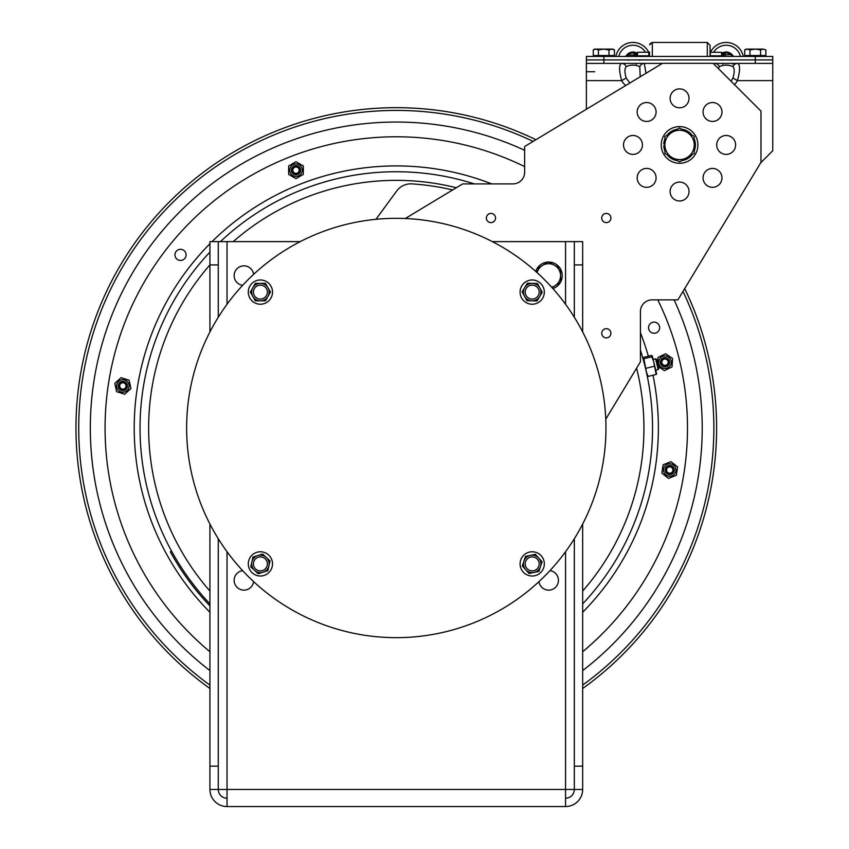 <?xml version="1.0" encoding="UTF-8"?>
<svg xmlns="http://www.w3.org/2000/svg" width="849" height="849" viewBox="0 0 849 849"><rect width="100%" height="100%" fill="white"/><g stroke="black" fill="none" stroke-linecap="round" stroke-linejoin="round"><path stroke-width="1.27" d="M253.639 581.639A9.785 9.785 0 0 1 243.292 590.108A9.785 9.785 0 0 1 242.644 570.645M242.644 285.338A9.785 9.785 0 0 1 243.292 265.875A9.785 9.785 0 0 1 253.639 274.344M549.94 570.645A9.785 9.785 0 0 1 549.303 590.108A9.785 9.785 0 0 1 538.956 581.639M233.921 806.55L255.825 806.55M488.78 806.55L510.673 806.55M281.91 806.55L303.815 806.55M536.77 806.55L558.663 806.55M349.703 806.55L442.891 806.55M582.658 264.92L582.658 241.625L574.327 241.625L574.327 264.92L582.658 264.92L582.658 331.938M574.327 766.159L574.327 789.453L582.658 789.453L582.658 766.159L574.327 766.159L574.327 538.744M574.327 317.25L574.327 264.92M582.658 766.159L582.658 524.045M209.926 264.92L218.267 264.92L218.267 241.625L209.926 241.625L209.926 331.938M218.267 264.92L218.267 317.25M218.267 538.744L218.267 766.159L209.926 766.159L209.926 789.453L218.267 789.453L218.267 766.159M565.561 798.209A8.755 8.755 0 0 0 574.327 789.453L565.561 789.453L565.561 551.712M574.327 241.625L492.346 241.625M300.249 241.625L209.926 241.625M227.033 798.209A8.755 8.755 0 0 1 218.267 789.453L227.033 789.453L227.033 806.55A17.097 17.097 0 0 1 209.926 789.453M209.926 524.045L209.926 766.159M227.033 551.712L227.033 789.453L565.561 789.453L565.561 806.55A17.097 17.097 0 0 0 582.658 789.453M565.561 806.55L227.033 806.55M721.968 177.887A9.456 9.456 0 0 1 707.79 186.069A9.456 9.456 0 0 1 707.79 169.694A9.456 9.456 0 0 1 721.968 177.887M656.086 177.887A9.456 9.456 0 0 1 641.897 186.069A9.456 9.456 0 0 1 641.897 169.694A9.456 9.456 0 0 1 656.086 177.887M642.438 144.935A9.456 9.456 0 0 1 628.249 153.128A9.456 9.456 0 0 1 628.249 136.742A9.456 9.456 0 0 1 642.438 144.935M656.086 111.994A9.456 9.456 0 0 1 641.897 120.187A9.456 9.456 0 0 1 641.897 103.801A9.456 9.456 0 0 1 656.086 111.994M689.027 98.346A9.456 9.456 0 0 1 674.838 106.539A9.456 9.456 0 0 1 674.838 90.153A9.456 9.456 0 0 1 689.027 98.346M721.968 111.994A9.456 9.456 0 0 1 707.79 120.187A9.456 9.456 0 0 1 707.79 103.801A9.456 9.456 0 0 1 721.968 111.994M735.616 144.935A9.456 9.456 0 0 1 721.427 153.128A9.456 9.456 0 0 1 721.427 136.742A9.456 9.456 0 0 1 735.616 144.935M689.027 191.534A9.456 9.456 0 0 1 674.838 199.717A9.456 9.456 0 0 1 674.838 183.342A9.456 9.456 0 0 1 689.027 191.534M610.919 333.296A4.585 4.585 0 0 1 604.032 337.265A4.585 4.585 0 0 1 604.032 329.316A4.585 4.585 0 0 1 610.919 333.296A4.585 4.585 0 0 0 604.032 329.327A4.585 4.585 0 0 0 604.032 337.265A4.585 4.585 0 0 0 610.909 333.296M610.919 218.023A4.585 4.585 0 0 1 604.032 221.992A4.585 4.585 0 0 1 604.032 214.044A4.585 4.585 0 0 1 610.919 218.023A4.585 4.585 0 0 0 604.032 214.054A4.585 4.585 0 0 0 604.032 221.992A4.585 4.585 0 0 0 610.909 218.023M495.551 218.023A4.585 4.585 0 0 1 488.663 221.992A4.585 4.585 0 0 1 488.663 214.044A4.585 4.585 0 0 1 495.551 218.023A4.585 4.585 0 0 0 488.674 214.054A4.585 4.585 0 0 0 488.674 221.992A4.585 4.585 0 0 0 495.551 218.023M405.27 218.522L462.652 183.904L512.987 183.904A11.653 11.653 0 0 0 524.64 172.251L524.64 146.506L662.507 63.325L713.149 63.325L760.98 111.145L760.98 162.382L677.884 299.867L652.085 299.867A11.653 11.653 0 0 0 640.433 311.519L640.433 361.823L605.772 419.183M552.869 288.554A13.584 13.584 0 0 0 560.457 282.346M560.775 281.772A13.584 13.584 0 0 0 560.361 268.772M560.022 268.21A13.584 13.584 0 0 0 548.56 262.054M547.902 262.076A13.584 13.584 0 0 0 536.844 268.931M536.536 269.504A13.584 13.584 0 0 0 535.74 271.425M554.291 265.132L560.351 268.39L560.563 275.267A11.918 11.918 0 0 0 542.373 265.504L548.221 261.874L554.291 265.132M560.786 282.144L554.928 285.773A11.918 11.918 0 0 0 560.563 275.267L560.786 282.144M551.638 287.185A11.918 11.918 0 0 0 554.928 285.773L551.999 287.588M536.61 272.211L536.515 269.133L542.373 265.504A11.918 11.918 0 0 0 537.109 272.656M586.383 109.245L586.383 63.399L621.659 63.399C618.9 64.482 618.9 70.223 621.659 80.613A20.588 14.56 90 0 0 625.724 85.516M713.234 63.399L737.484 63.399A5.826 5.052 90 0 0 732.952 66.636C734.608 68.589 734.608 72.377 732.952 78.023L737.484 80.613C740.243 70.223 740.243 64.492 737.484 63.399L772.749 63.399L772.749 150.761L760.746 162.775M646.004 73.279L644.295 63.399A5.826 5.052 90 0 0 639.764 66.636L640.21 76.771M629.841 83.032L626.191 78.023L621.659 80.613L586.383 80.613M626.191 78.023C624.535 72.377 624.535 68.578 626.191 66.636A5.826 5.052 -90 0 0 621.659 63.399L662.379 63.399M626.191 66.636C630.711 64.63 635.243 64.63 639.764 66.636M718.339 68.514L719.368 66.636A5.826 5.052 -90 0 0 714.837 63.399L713.701 63.877M732.952 78.023L731.085 81.26M719.368 66.636C723.9 64.63 728.421 64.63 732.952 66.636M594.682 71.751L586.383 71.751M772.749 63.399L772.749 59.918L755.281 59.918L772.749 59.918L772.749 56.437L586.383 56.437L586.383 59.918L755.281 59.918L586.383 59.918L586.383 56.437M721.608 52.351L710.316 52.256L710.316 56.437M648.816 56.437L648.816 52.256L637.535 52.256L636.835 55.047L637.535 54.559L637.535 52.256M723.698 56.437L721.937 55.801L723.698 56.437L721.608 54.559L721.937 55.801L710.316 55.801M733.801 56.437L732.029 55.801L733.801 56.437L731.636 54.559L722.308 55.047L722.308 52.956L723.125 53.922L722.467 53.211L723.953 52.585L722.658 53.105M731.636 54.559A7.662 7.662 0 0 0 724.993 52.351L725.099 53.041L723.125 53.922L722.467 53.211M725.099 56.437L725.099 53.041A6.962 6.962 0 0 1 731.138 55.047L732.029 55.801M724.993 52.351L723.953 52.585M722.308 55.047A1.401 1.401 0 0 0 722.52 55.801M625.342 56.437L627.103 55.801L625.342 56.437L627.507 54.559L628.005 55.047A6.962 6.962 0 0 1 634.044 53.041L634.15 52.351A7.662 7.662 0 0 0 627.507 54.559M627.103 55.801L628.005 55.047L634.044 55.047L634.044 56.437M635.434 56.437L637.206 55.801L636.612 55.801L636.835 55.047L634.044 55.047L634.044 53.041L636.018 53.922L636.676 53.211L634.15 52.351M636.485 53.105L635.551 52.702M648.816 55.801L637.206 55.801L637.535 54.559M636.835 55.047A1.401 1.401 0 0 1 636.739 55.556L635.551 55.556L635.551 56.437M586.383 59.918L586.383 63.399M649.517 52.022L649.517 56.437M710.082 56.437L710.082 45.241L707.291 42.45L707.291 56.437M636.697 52.956A7.896 7.896 0 0 0 625.968 56.289M649.517 54.294A17.468 17.468 0 0 0 648.816 52.553M648.678 52.256A17.468 17.468 0 0 0 615.854 56.437M733.175 56.289A7.896 7.896 0 0 0 722.446 52.956M743.278 56.437A17.468 17.468 0 0 0 710.464 52.256A17.468 17.468 0 0 1 743.278 56.437M603.703 49.104L613.031 49.104L614.443 49.921L611.726 49.104L608.998 49.921L603.703 49.104L598.407 49.921L595.839 49.104L593.271 49.921L594.682 49.104L606.027 49.104M614.443 49.921L614.443 55.525L598.407 55.525L598.407 49.921M608.998 55.525L608.998 49.921M598.407 55.525L593.271 55.525L593.271 49.921M744.69 49.921L746.112 49.104L755.313 49.104L749.985 49.921L747.343 49.104L744.69 49.921L744.69 55.525L749.985 55.525L749.985 49.921M765.872 49.921L763.219 49.104L765.872 49.921L765.872 55.525L749.985 55.525M760.577 49.921L755.281 49.104L763.219 49.104L760.577 49.921L760.577 55.525M746.112 55.525L746.112 56.437M686.841 132.189L694.195 136.392L694.249 144.861A14.677 14.677 0 0 0 672.164 132.264L679.476 127.997L686.841 132.189M694.291 153.329L686.968 157.606A14.677 14.677 0 0 0 694.249 144.861L694.291 153.329M679.656 161.883L672.302 157.681A14.677 14.677 0 0 0 686.968 157.606L679.656 161.883M664.894 145.02L664.852 136.54L672.164 132.264A14.677 14.677 0 0 0 672.302 157.681L664.937 153.489L664.894 145.02M664.863 139.045A15.844 15.844 0 0 0 663.748 144.15L664.894 144.139M664.894 145.89L663.759 145.901A15.844 15.844 0 0 0 664.926 150.984M667.017 135.278A15.844 15.844 0 0 1 677.311 129.26M681.651 129.239A15.844 15.844 0 0 1 692.02 135.15M694.217 138.896A15.844 15.844 0 0 1 694.27 150.825M692.126 154.592A15.844 15.844 0 0 1 681.821 160.62M677.481 160.641A15.844 15.844 0 0 1 667.112 154.73M209.926 685.122A317.568 317.568 0 0 1 533.098 141.401M682.989 291.409A317.568 317.568 0 0 1 582.658 685.122M209.926 688.518A320.317 320.317 0 0 1 206.848 169.704A320.317 320.317 0 0 1 535.91 139.703M684.697 288.596A320.317 320.317 0 0 1 582.658 688.518M667.569 360.316A3.184 3.184 0 0 1 665.34 365.367A3.184 3.184 0 0 1 662.082 360.91A3.184 3.184 0 0 1 667.569 360.316M672.291 468.149A3.184 3.184 0 0 1 670.073 473.201A3.184 3.184 0 0 1 666.805 468.744A3.184 3.184 0 0 1 672.291 468.149M298.561 168.293A3.184 3.184 0 0 1 296.333 173.345A3.184 3.184 0 0 1 293.075 168.898A3.184 3.184 0 0 1 298.561 168.293M125.44 384.066A3.184 3.184 0 0 1 123.222 389.118A3.184 3.184 0 0 1 119.953 384.671A3.184 3.184 0 0 1 125.44 384.066M544.549 576.248A209.661 209.661 0 0 1 193.774 482.253A209.661 209.661 0 0 1 450.564 225.473A209.661 209.661 0 0 1 544.549 576.248M252.811 287.769L255.305 283.386L260.346 283.354A8.734 8.734 0 0 0 252.853 296.503L250.306 292.152L252.811 287.769M265.387 283.333L267.934 287.684A8.734 8.734 0 0 0 260.346 283.354L265.387 283.333M270.481 292.035L267.987 296.418A8.734 8.734 0 0 0 267.934 287.684L270.481 292.035M260.441 300.833L255.4 300.854L252.853 296.503A8.734 8.734 0 0 0 267.987 296.418L265.493 300.801L260.441 300.833M260.441 299.081A6.994 6.994 0 0 1 254.329 288.639A6.994 6.994 0 0 1 266.427 288.564A6.994 6.994 0 0 1 260.441 299.081M248.279 292.162A12.109 12.109 0 0 1 266.395 281.571A12.109 12.109 0 0 1 266.512 302.552A12.109 12.109 0 0 1 248.279 292.162M524.724 287.556L527.346 283.248L532.387 283.364A8.734 8.734 0 0 0 524.533 296.29L522.114 291.865L524.724 287.556M537.428 283.47L539.858 287.896A8.734 8.734 0 0 0 532.387 283.364L537.428 283.47M542.278 292.321L539.667 296.63A8.734 8.734 0 0 0 539.858 287.896L542.278 292.321M532.005 300.833L526.964 300.716L524.533 296.29A8.734 8.734 0 0 0 539.667 296.63L537.046 300.939L532.005 300.833M532.036 299.081A6.994 6.994 0 0 1 526.221 288.469A6.994 6.994 0 0 1 538.319 288.734A6.994 6.994 0 0 1 532.036 299.081M520.087 291.823A12.109 12.109 0 0 1 538.489 281.741A12.109 12.109 0 0 1 538.022 302.722A12.109 12.109 0 0 1 520.087 291.823M251.877 561.985L252.97 557.061L257.788 555.554A8.734 8.734 0 0 0 254.488 570.326L250.773 566.909L251.877 561.985M262.596 554.047L266.31 557.464A8.734 8.734 0 0 0 257.788 555.554L262.596 554.047M270.024 560.881L268.921 565.795A8.734 8.734 0 0 0 266.31 557.464L270.024 560.881M263.01 572.226L258.192 573.733L254.488 570.326A8.734 8.734 0 0 0 268.921 565.795L267.817 570.719L263.01 572.226M262.49 570.56A6.994 6.994 0 0 1 253.575 562.367A6.994 6.994 0 0 1 265.132 558.748A6.994 6.994 0 0 1 262.49 570.56M248.842 567.514A12.109 12.109 0 0 1 263.041 552.073A12.109 12.109 0 0 1 269.313 572.088A12.109 12.109 0 0 1 248.842 567.514M523.897 561.178L525.467 556.382L530.402 555.342A8.734 8.734 0 0 0 525.69 569.721L522.326 565.965L523.897 561.178M535.337 554.301L538.701 558.058A8.734 8.734 0 0 0 530.402 555.342L535.337 554.301M542.065 561.815L540.495 566.612A8.734 8.734 0 0 0 538.701 558.058L542.065 561.815M533.989 572.438L529.054 573.478L525.69 569.721A8.734 8.734 0 0 0 540.495 566.612L538.924 571.398L533.989 572.438M533.628 570.73A6.994 6.994 0 0 1 525.552 561.72A6.994 6.994 0 0 1 537.396 559.226A6.994 6.994 0 0 1 533.628 570.73M520.341 566.389A12.109 12.109 0 0 1 535.963 552.381A12.109 12.109 0 0 1 540.282 572.916A12.109 12.109 0 0 1 520.341 566.389M679.571 126.597A18.338 18.338 0 0 0 663.685 154.104A18.338 18.338 0 0 0 695.458 154.104A18.338 18.338 0 0 0 679.571 126.597M121.534 379.864A6.24 6.24 0 0 0 118.266 390.158A6.24 6.24 0 0 0 128.815 387.844A6.24 6.24 0 0 0 121.534 379.864M114.795 383.398L121.046 377.678L129.122 380.246L130.948 388.513L124.697 394.233L116.621 391.665L114.795 383.398M126.575 385.138A3.789 3.789 0 0 1 123.689 389.659A3.789 3.789 0 0 1 119.168 386.773A3.789 3.789 0 0 1 122.054 382.252A3.789 3.789 0 0 1 126.575 385.138M127.35 384.968A4.585 4.585 0 0 0 119.783 382.57A4.585 4.585 0 0 0 121.481 390.328A4.585 4.585 0 0 0 127.35 384.968M670.636 463.862A6.24 6.24 0 0 0 663.918 472.331A6.24 6.24 0 0 0 674.605 473.901A6.24 6.24 0 0 0 670.636 463.862M663.08 464.774L670.954 461.654L677.598 466.908L676.366 475.291L668.481 478.412L661.849 473.148L663.08 464.774M673.469 470.579A3.789 3.789 0 0 1 669.171 473.784A3.789 3.789 0 0 1 665.966 469.476A3.789 3.789 0 0 1 670.275 466.281A3.789 3.789 0 0 1 673.469 470.579M674.255 470.696A4.585 4.585 0 0 0 668.036 465.772A4.585 4.585 0 0 0 666.868 473.625A4.585 4.585 0 0 0 674.255 470.696M295.993 163.942A6.24 6.24 0 0 0 290.581 173.292A6.24 6.24 0 0 0 301.384 173.302A6.24 6.24 0 0 0 295.993 163.942M288.66 165.937L296.004 161.713L303.337 165.958L303.326 174.427L295.983 178.651L288.649 174.406L288.66 165.937M299.782 170.182A3.789 3.789 0 0 1 295.983 173.971A3.789 3.789 0 0 1 292.194 170.171A3.789 3.789 0 0 1 295.993 166.393A3.789 3.789 0 0 1 299.782 170.182M300.578 170.182A4.585 4.585 0 0 0 293.701 166.202A4.585 4.585 0 0 0 293.69 174.151A4.585 4.585 0 0 0 300.578 170.182M665.436 355.975A6.24 6.24 0 0 0 659.386 364.932A6.24 6.24 0 0 0 670.169 365.686A6.24 6.24 0 0 0 665.436 355.975M657.625 362.459L657.975 357.45L665.595 353.746L672.61 358.49L672.015 366.938L664.396 370.652L658.686 366.789M668.779 362.459A3.789 3.789 0 0 1 664.725 365.983A3.789 3.789 0 0 1 661.212 361.929A3.789 3.789 0 0 1 665.266 358.416A3.789 3.789 0 0 1 668.779 362.459M669.574 362.523A4.585 4.585 0 0 0 662.984 358.076A4.585 4.585 0 0 0 662.432 365.993A4.585 4.585 0 0 0 669.574 362.523M645.198 367.044C647.118 375.269 647.118 375.269 645.198 367.044C643.096 358.862 643.096 358.862 645.198 367.044M335.344 179.097A256.249 256.249 0 0 1 474.315 183.904A256.249 256.249 0 0 0 220.422 241.625A256.249 256.249 0 0 1 335.344 179.097M643.892 361.695L643.829 361.716A256.249 256.249 0 0 0 640.433 350.138A256.249 256.249 0 0 1 582.658 603.872A256.249 256.249 0 0 0 646.673 373.422M209.926 603.872A256.249 256.249 0 0 1 209.926 252.111A256.249 256.249 0 0 0 209.926 603.872M209.926 651.745A291.196 291.196 0 0 1 524.64 166.606M657.795 299.867A291.196 291.196 0 0 1 582.658 651.745M452.613 189.964A244.608 244.608 0 0 0 411.914 183.883A17.468 17.468 0 0 0 396.706 190.993L375.948 219.318M653.157 359.435L655.577 358.84L658.198 369.527L655.768 370.122M658.198 369.527L659.015 368.169L656.935 359.658L655.577 358.84M643.033 358.214L643.51 357.376L643.033 358.214L643.85 358.745L646.524 372.488L648.169 376.404L647.373 375.948L643.033 358.045M647.363 375.874L648.169 376.404L656.15 374.451L656.627 373.602L656.15 374.451L653.634 361.387L651.82 356.792L652.276 355.869L656.627 373.772M652.297 355.943L651.491 355.423L652.297 355.943M643.85 358.745L651.82 356.792M643.51 357.376L651.491 355.423M646.174 368.254L654.154 366.301M179.203 249.468A5.572 5.572 0 0 1 185.867 256.43A5.572 5.572 0 0 1 176.496 258.722A5.572 5.572 0 0 1 179.203 249.468M652.785 322.28A5.572 5.572 0 0 1 659.45 329.242A5.572 5.572 0 0 1 650.09 331.534A5.572 5.572 0 0 1 652.785 322.28M209.926 605.899A257.65 257.65 0 0 1 170.352 551.829L171.583 551.15M565.561 304.271L565.561 241.625M227.033 241.625L227.033 304.271M772.749 80.613L737.484 80.613A20.588 14.56 90 0 1 734.427 84.603M722.308 52.956L721.608 52.256L721.608 54.559M755.281 56.437L755.281 63.399M603.862 63.399L603.862 56.437M652.308 56.437L652.308 42.45L649.973 43.713M618.719 56.437A14.677 14.677 0 0 1 645.495 52.256M713.648 52.256A14.677 14.677 0 0 1 740.424 56.437A14.677 14.677 0 0 0 713.648 52.256M209.926 670.593A305.916 305.916 0 0 1 524.64 150.294M674.095 299.867A305.916 305.916 0 0 1 582.658 670.593M233.22 241.625A247.643 247.643 0 0 1 456.306 187.735M636.601 368.169A247.643 247.643 0 0 1 582.658 591.074M209.926 591.074A247.643 247.643 0 0 1 209.926 264.909M212.038 241.625A262.076 262.076 0 0 1 491.72 183.904M640.433 332.702A262.076 262.076 0 0 1 648.349 356.187M653.008 375.216A262.076 262.076 0 0 1 582.658 612.256M209.926 612.256A262.076 262.076 0 0 1 209.926 243.727M722.817 53.222L722.223 52.755M636.315 53.222L636.909 52.755M649.517 55.556L648.816 55.556M721.427 60.099L720.748 59.918M730.713 60.215L731.573 59.918M628.419 60.215L627.56 59.918M639.764 60.247L638.862 59.918M732.623 64.046L733.801 63.399M722.52 64.046L723.698 63.399M636.612 64.046L635.434 63.399M649.549 44.848L652.308 42.45L707.291 42.45L710.082 45.241M594.682 55.525L594.682 56.437M613.031 55.525L613.031 56.437M764.45 55.525L764.45 56.437"/></g></svg>
